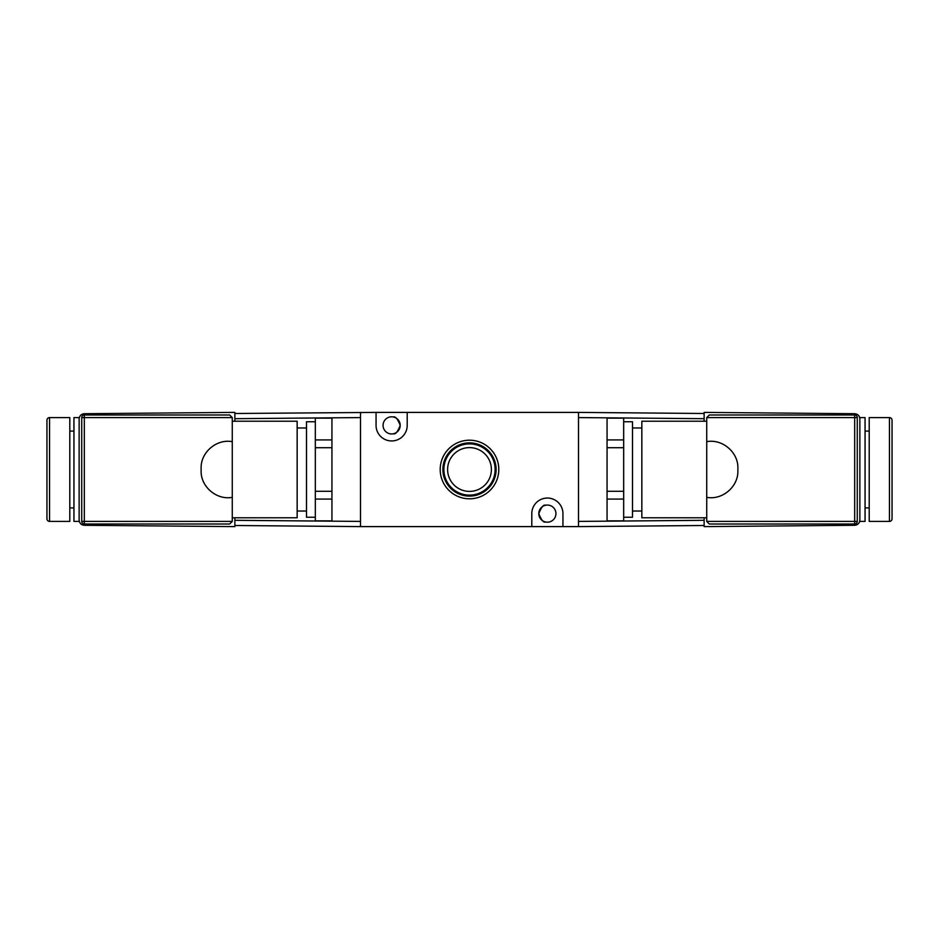 <?xml version="1.0" encoding="UTF-8"?>
<svg xmlns="http://www.w3.org/2000/svg" width="939" height="939" viewBox="0 0 939 939"><rect width="100%" height="100%" fill="white"/><g stroke="black" fill="none" stroke-linecap="round" stroke-linejoin="round"><path stroke-width="1.41" d="M469.5 498.797A29.297 29.297 0 0 1 440.203 469.5A29.297 29.297 0 0 1 469.5 440.203A29.297 29.297 0 0 1 498.797 469.5A29.297 29.297 0 0 1 469.5 498.797M469.5 442.879A26.621 26.621 0 0 0 442.879 469.5A26.621 26.621 0 0 0 469.5 496.121A26.621 26.621 0 0 0 496.121 469.5A26.621 26.621 0 0 0 469.5 442.879M393.453 433.748C395.425 434.569 397.678 431.776 400.202 425.379C397.69 418.994 395.436 416.2 393.453 417.01C395.436 416.188 397.678 418.982 400.202 425.379A8.568 8.568 0 0 0 391.633 416.81A8.568 8.568 0 0 0 383.065 425.379A8.568 8.568 0 0 0 391.633 433.947A8.568 8.568 0 0 0 400.202 425.379C397.69 431.764 395.436 434.557 393.453 433.748M545.547 505.252C543.575 504.431 541.322 507.224 538.798 513.621C541.31 520.006 543.564 522.8 545.547 521.99C543.564 522.812 541.322 520.018 538.798 513.621C541.31 507.236 543.564 504.443 545.547 505.252M555.935 513.621A8.568 8.568 0 0 0 547.367 505.053A8.568 8.568 0 0 0 538.798 513.621A8.568 8.568 0 0 0 547.367 522.19A8.568 8.568 0 0 0 555.935 513.621M469.5 443.877A25.623 25.623 0 0 0 443.877 469.5A25.623 25.623 0 0 0 469.5 495.123A25.623 25.623 0 0 0 495.123 469.5A25.623 25.623 0 0 0 469.5 443.877M469.5 447.61A21.89 21.89 0 0 0 447.61 469.5A21.89 21.89 0 0 0 469.5 491.39A21.89 21.89 0 0 0 491.39 469.5A21.89 21.89 0 0 0 469.5 447.61M704.133 525.5L578.506 526.603L578.506 412.397L376.058 412.397L376.058 425.379A15.576 15.576 0 0 0 391.633 440.954A15.576 15.576 0 0 0 407.209 425.379L407.209 412.397M376.058 412.397L234.867 413.5M578.506 526.603L562.942 526.603L562.942 513.621A15.576 15.576 0 0 0 547.367 498.046A15.576 15.576 0 0 0 531.791 513.621L531.791 526.603L360.494 526.603L360.494 412.397M531.791 526.603L562.942 526.603M889.456 521.415A2.594 2.594 0 0 0 892.05 518.809L892.05 420.191A2.594 2.594 0 0 0 889.456 417.585L869.209 417.585L869.209 521.415L889.456 521.415L889.456 417.585M869.209 431.083L865.054 431.083M869.209 507.917L865.054 507.917M854.725 414.991L854.725 413.712C857.823 414.064 859.537 415.789 859.866 418.9L859.866 417.585L865.054 417.585L865.054 521.415L859.866 521.415L859.866 520.1A5.188 5.188 0 0 1 859.866 520.312A5.188 5.188 0 0 0 859.866 520.1L859.866 418.9L859.866 520.1C859.537 523.211 857.823 524.936 854.725 525.288L704.133 526.603L704.133 517.776M623.672 517.26L632.499 517.26L632.499 421.74L623.672 421.74M623.672 491.285L623.672 520.852L607.064 520.852L607.064 491.285L623.672 491.285L623.672 447.715L607.064 447.715L607.064 418.148L623.672 418.148L623.672 447.715M706.727 517.776L641.842 517.776L641.842 421.224L706.727 421.224M709.321 524.009L706.727 521.415L854.678 521.415L854.678 524.009L709.321 524.009L706.727 521.415L706.727 441.67C722.314 438.63 738.406 452.328 737.878 468.197L737.878 470.803L737.878 468.197M854.725 413.712A5.188 5.188 0 0 1 854.936 413.723A5.188 5.188 0 0 0 854.725 413.712L704.133 412.397L704.133 421.224M578.506 412.397L704.133 413.5M704.133 418.688L578.506 417.585L578.506 521.415L704.133 520.312M709.321 414.991L706.727 417.585L709.321 414.991L854.678 414.991A2.594 2.594 0 0 1 857.272 417.585L857.272 521.415A2.594 2.594 0 0 1 854.678 524.009A2.594 2.594 0 0 0 857.272 521.415L854.678 521.415L854.678 417.585L706.727 417.585L706.727 441.67M706.727 497.33C722.361 500.334 738.359 486.707 737.878 470.803M854.725 525.288A5.188 5.188 0 0 0 854.936 525.277A5.188 5.188 0 0 1 854.725 525.288L854.725 524.009M607.064 491.285L607.064 447.715M607.064 439.933L623.672 439.933M623.672 499.067L607.064 499.067M49.544 521.415A2.594 2.594 0 0 1 46.95 518.809L46.95 420.191A2.594 2.594 0 0 1 49.544 417.585L69.791 417.585L69.791 521.415L49.544 521.415L49.544 417.585M69.791 431.083L73.946 431.083M69.791 507.917L73.946 507.917M73.946 417.585L79.134 417.585L79.134 520.1A5.188 5.188 0 0 0 79.134 520.312A5.188 5.188 0 0 1 79.134 520.1L79.134 521.415L73.946 521.415L73.946 417.585M315.328 517.26L306.501 517.26L306.501 421.74L315.328 421.74M315.328 491.285L315.328 520.852L331.937 520.852L331.937 491.285L315.328 491.285L315.328 447.715L331.937 447.715L331.937 418.148L315.328 418.148L315.328 447.715M232.273 517.776L297.158 517.776L297.158 421.224L232.273 421.224M229.679 524.009L232.273 521.415L84.322 521.415L84.322 524.009L229.679 524.009L232.273 521.415L232.273 441.67C216.639 438.666 200.641 452.293 201.122 468.197L201.122 470.803L201.122 468.197M234.867 517.776L234.867 526.603L84.275 525.288C81.177 524.936 79.463 523.211 79.134 520.1L79.134 418.9C79.463 415.789 81.177 414.064 84.275 413.712L234.867 412.397L234.867 421.224M234.867 525.5L360.494 526.603M234.867 418.688L360.494 417.585L360.494 521.415L234.867 520.312M229.679 414.991L232.273 417.585L229.679 414.991L84.322 414.991A2.594 2.594 0 0 0 81.728 417.585L81.728 521.415A2.594 2.594 0 0 0 84.322 524.009A2.594 2.594 0 0 1 81.728 521.415L84.322 521.415L84.322 417.585L232.273 417.585L232.273 441.67M232.273 497.33C216.686 500.37 200.594 486.66 201.122 470.803M84.275 525.288A5.188 5.188 0 0 1 84.064 525.277A5.188 5.188 0 0 0 84.275 525.288L84.275 524.009M84.275 413.712A5.188 5.188 0 0 0 84.064 413.723A5.188 5.188 0 0 1 84.275 413.712L84.275 414.991M331.937 491.285L331.937 447.715M331.937 439.933L315.328 439.933M315.328 499.067L331.937 499.067M857.272 417.585A2.594 2.594 0 0 0 854.678 414.991L854.678 417.585L857.272 417.585M81.728 417.585A2.594 2.594 0 0 1 84.322 414.991L84.322 417.585L81.728 417.585M632.499 511.027L641.842 511.027M632.499 427.973L641.842 427.973M306.501 427.973L297.158 427.973M306.501 511.027L297.158 511.027"/></g></svg>
